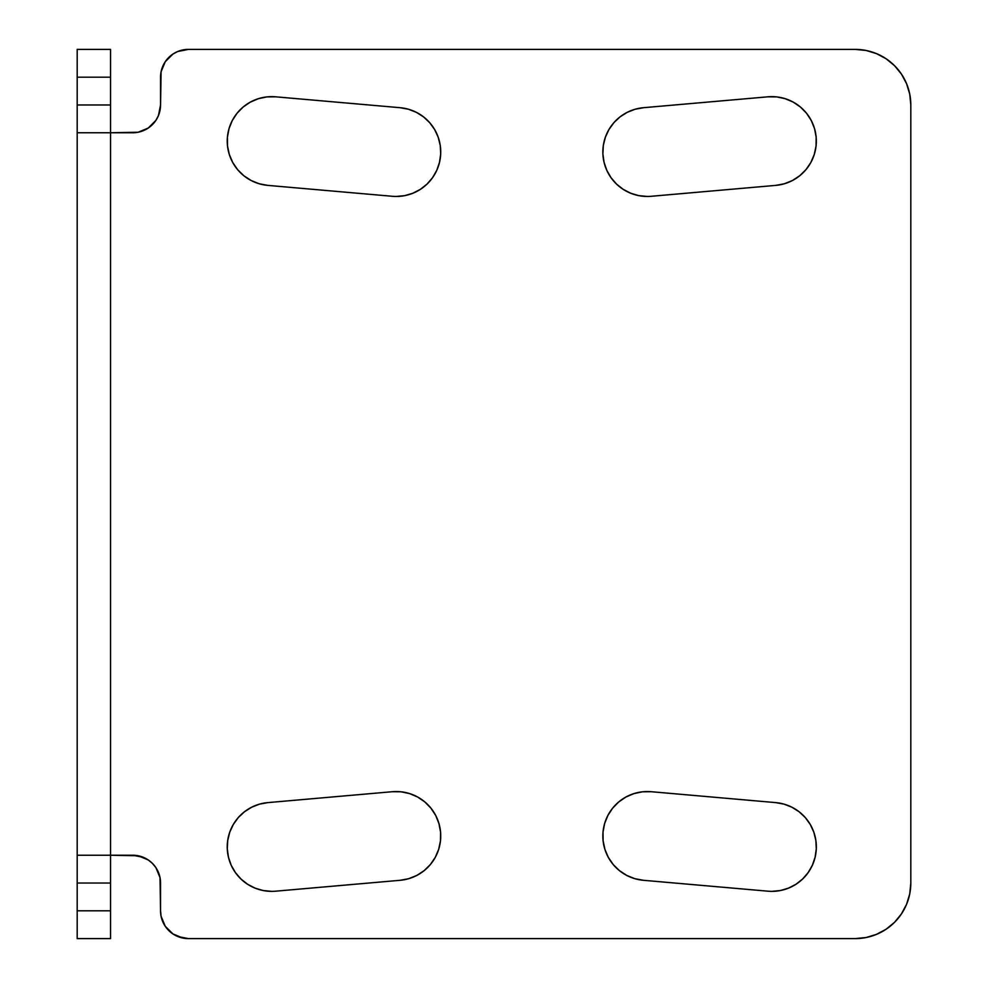 <?xml version="1.0" encoding="UTF-8"?>
<svg xmlns="http://www.w3.org/2000/svg" width="988" height="988" viewBox="0 0 988 988"><rect width="100%" height="100%" fill="white"/><g stroke="black" fill="none" stroke-linecap="round" stroke-linejoin="round"><path stroke-width="1.48" d="M775.753 802.614A44.46 44.46 0 0 1 816.298 848.84A44.46 44.46 0 0 1 771.875 891.361L780.31 890.559L788.436 888.163L795.97 884.272L802.614 879.024L808.159 872.602L812.371 865.253L815.112 857.238L816.298 848.84L815.853 840.38L813.816 832.155L810.259 824.461L805.306 817.582L799.131 811.778L791.968 807.245L784.089 804.146L775.753 802.614L651.178 791.709L775.753 802.614L784.089 804.146L791.968 807.245L799.131 811.778M400.14 107.704A44.46 44.46 0 0 1 440.685 153.93A44.46 44.46 0 0 1 392.397 196.291L267.822 185.386A44.46 44.46 0 0 1 227.413 137.221A44.46 44.46 0 0 1 275.578 96.812L400.14 107.704L275.578 96.812L266.859 96.898L258.325 98.701L250.31 102.122L243.122 107.037L237.021 113.274L232.266 120.573L229.018 128.662L227.413 137.221L227.499 145.94L229.302 154.474L232.723 162.489L237.639 169.677L243.875 175.778L251.174 180.532L259.264 183.78L267.822 185.386L392.397 196.291A44.46 44.46 0 0 0 396.262 196.451L404.709 195.649L412.836 193.253L420.357 189.363L427.014 184.114L432.546 177.692L436.77 170.344L439.512 162.328L440.685 153.93L440.253 145.471L438.215 137.246L434.646 129.552L429.694 122.685L423.531 116.868L416.368 112.336L408.476 109.248L400.14 107.704L408.476 109.248M275.578 891.188A44.46 44.46 0 0 1 227.277 848.84A44.46 44.46 0 0 1 267.822 802.614L392.397 791.709A44.46 44.46 0 0 1 440.562 832.131A44.46 44.46 0 0 1 400.14 880.296L275.578 891.188L400.14 880.296L408.711 878.69L416.8 875.442L424.099 870.675L430.323 864.586L435.251 857.386L438.672 849.371L440.463 840.837L440.562 832.131L438.956 823.56L435.708 815.471L430.941 808.172L424.852 801.947L417.652 797.02L409.637 793.599L401.103 791.808L392.397 791.709L267.822 802.614L259.486 804.146L251.607 807.245L244.444 811.778L238.269 817.582L233.316 824.461L229.759 832.155L227.722 840.38L227.277 848.84L228.463 857.238L231.204 865.253L235.416 872.602L240.961 879.024L247.605 884.272L255.139 888.163L263.265 890.559L271.7 891.361A44.46 44.46 0 0 0 275.578 891.188M651.178 196.291A44.46 44.46 0 0 1 602.89 153.93A44.46 44.46 0 0 1 643.435 107.704L767.997 96.812A44.46 44.46 0 0 1 816.162 137.221A44.46 44.46 0 0 1 775.753 185.386L651.178 196.291L775.753 185.386L784.311 183.78L792.401 180.532L799.7 175.778L805.936 169.677L810.852 162.489L814.273 154.474L816.076 145.94L816.162 137.221L814.557 128.662L811.309 120.573L806.554 113.274L800.453 107.037L793.265 102.122L785.25 98.701L776.716 96.898L767.997 96.812L643.435 107.704L635.099 109.248L627.207 112.336L620.044 116.868L613.881 122.685L608.929 129.552L605.36 137.246L603.322 145.471L602.89 153.93L604.063 162.328L606.805 170.344L611.029 177.692L616.561 184.114L623.218 189.363L630.739 193.253L638.865 195.649L647.313 196.451A44.46 44.46 0 0 0 651.178 196.291M110.533 855.769L110.533 910.813L77.188 910.813L77.188 883.025L110.533 883.025L77.188 883.025L77.188 855.238L110.533 855.238L110.533 910.813L77.188 910.813L77.188 938.6L110.533 938.6L110.533 910.813L110.533 938.6L77.188 938.6L77.188 855.769M77.188 132.231L77.188 49.4L110.533 49.4L77.188 49.4L77.188 77.188L110.533 77.188L110.533 49.4L110.533 104.975L77.188 104.975L77.188 77.188L110.533 77.188L110.533 132.763L77.188 132.763L77.188 104.975L110.533 104.975L110.533 132.231M132.763 132.763L77.188 132.763L77.188 855.238L132.763 855.238A27.788 27.788 0 0 1 160.55 883.025L160.55 910.813L160.019 877.603L155.869 867.588L152.411 863.376L148.2 859.918L138.184 855.769L110.533 855.238L110.533 132.763L138.184 132.231L148.2 128.082L155.869 120.413L158.438 115.608L160.55 104.975A27.788 27.788 0 0 1 132.763 132.763M77.188 132.763L77.188 855.238M162.662 66.554L165.231 61.75L161.081 71.766L160.55 104.975L160.55 77.188A27.788 27.788 0 0 1 188.338 49.4L855.238 49.4A55.575 55.575 0 0 1 910.813 104.975L910.813 883.025A55.575 55.575 0 0 1 855.238 938.6L188.338 938.6A27.788 27.788 0 0 1 160.55 910.813L161.081 916.234L165.231 926.25L162.662 921.446M643.435 880.296A44.46 44.46 0 0 1 603.013 832.131A44.46 44.46 0 0 1 651.178 791.709L642.472 791.808L633.938 793.599L625.923 797.02L618.723 801.947L612.634 808.172L607.867 815.471L604.619 823.56L603.013 832.131L603.112 840.837L604.903 849.371L608.324 857.386L613.252 864.586L619.476 870.675L626.775 875.442L634.864 878.69L643.435 880.296L767.997 891.188L643.435 880.296M165.231 61.75L172.9 54.081L177.704 51.512L188.338 49.4L855.238 49.4L866.081 50.462L876.504 53.636L886.113 58.761L894.535 65.677L901.451 74.1L906.576 83.708L909.75 94.132L910.813 104.975L910.813 883.025L909.75 893.868L906.576 904.292L901.451 913.9L894.535 922.323L886.113 929.239L876.504 934.364L866.081 937.538L855.238 938.6L188.338 938.6L177.704 936.488L172.9 933.919L165.231 926.25M160.55 883.025L160.019 877.603M143.396 857.349L132.763 855.238M110.533 855.238L110.533 132.763M160.019 110.397L160.55 104.975M172.9 54.081L177.704 51.512M866.081 50.462L876.504 53.636M886.113 58.761L894.535 65.677L901.451 74.1L906.576 83.708L909.75 94.132M910.813 883.025L909.75 893.868L906.576 904.292M188.338 938.6L182.916 938.069L172.9 933.919M396.262 196.451L404.709 195.649L412.836 193.253M432.546 177.692L436.77 170.344L439.512 162.328M440.685 153.93L440.253 145.471L438.215 137.246M423.531 116.868L416.368 112.336M275.578 96.812L266.859 96.898L258.325 98.701M250.31 102.122L243.122 107.037L237.021 113.274L232.266 120.573M227.413 137.221L227.499 145.94M251.174 180.532L259.264 183.78L267.822 185.386M259.486 804.146L251.607 807.245L244.444 811.778M233.316 824.461L229.759 832.155L227.722 840.38M235.416 872.602L240.961 879.024L247.605 884.272L255.139 888.163M263.265 890.559L271.7 891.361M424.852 801.947L417.652 797.02M643.435 107.704L635.099 109.248L627.207 112.336M602.89 153.93L604.063 162.328L606.805 170.344L611.029 177.692M623.218 189.363L630.739 193.253M638.865 195.649L647.313 196.451M775.753 185.386L784.311 183.78L792.401 180.532M810.852 162.489L814.273 154.474M816.076 145.94L816.162 137.221L814.557 128.662L811.309 120.573L806.554 113.274L800.453 107.037L793.265 102.122L785.25 98.701L776.716 96.898L767.997 96.812M771.875 891.361A44.46 44.46 0 0 1 767.997 891.188A44.46 44.46 0 0 0 771.875 891.361L780.31 890.559L788.436 888.163L795.97 884.272M813.816 832.155L810.259 824.461L805.306 817.582M607.867 815.471L604.619 823.56M604.903 849.371L608.324 857.386M613.252 864.586L619.476 870.675"/></g></svg>
